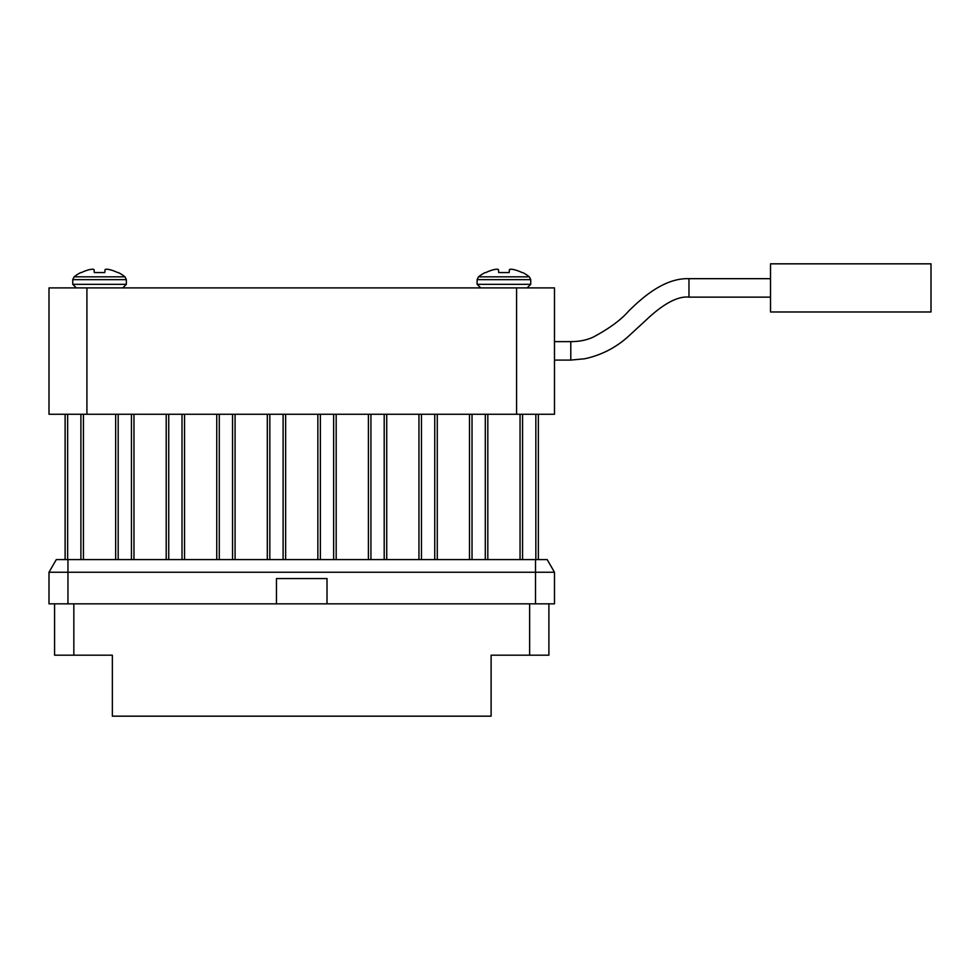 <?xml version="1.0" encoding="UTF-8"?>
<svg xmlns="http://www.w3.org/2000/svg" width="980" height="980" viewBox="0 0 980 980"><rect width="100%" height="100%" fill="white"/><g stroke="black" fill="none" stroke-linecap="round" stroke-linejoin="round"><path stroke-width="1.47" d="M554.484 287.9L554.484 414.271L516.57 414.271L516.57 287.9L554.484 287.9M86.914 287.9L86.914 414.271L49 414.271L49 287.9L516.57 287.9M86.914 414.271L516.57 414.271M770.513 263.828L770.513 311.971L931 311.971L931 263.828L770.513 263.828M73.843 603.827L73.843 655.179L112.357 655.179L112.357 716.172L491.115 716.172L491.115 655.179L529.641 655.179L529.641 603.827M535.521 603.827L276.47 603.827L327.014 603.827L327.014 578.555L276.47 578.555L276.47 603.827L49 603.827L49 572.234L56.301 559.592L547.183 559.592L554.484 572.234L554.484 603.827L535.521 603.827L535.521 572.234L49 572.234L56.301 559.592M73.843 655.179L54.586 655.179L54.586 603.827M494.324 655.179L491.115 655.179M112.357 655.179L109.148 655.179M548.898 603.827L548.898 655.179L529.641 655.179M554.484 572.234L535.521 572.234L535.521 559.592M538.363 559.592L538.363 414.271M487.82 559.592L487.82 414.271M437.276 559.592L437.276 414.271M386.72 559.592L386.72 414.271M336.177 559.592L336.177 414.271M285.633 559.592L285.633 414.271M235.078 559.592L235.078 414.271M184.534 559.592L184.534 414.271M133.978 559.592L133.978 414.271M83.435 559.592L83.435 414.271M520.049 414.271L520.049 559.592M469.494 414.271L469.494 559.592M418.95 414.271L418.95 559.592M368.394 414.271L368.394 559.592M317.851 414.271L317.851 559.592M267.307 414.271L267.307 559.592M216.752 414.271L216.752 559.592M166.208 414.271L166.208 559.592M115.665 414.271L115.665 559.592M65.109 414.271L65.109 559.592M498.367 269.574A40.707 15.521 84.6 0 0 497.277 269.194L497.277 269.194A40.707 15.521 84.6 0 1 498.367 269.574L498.71 272.575L498.465 269.671L498.71 272.575L509.147 272.575L509.502 269.574A40.707 15.521 -84.6 0 1 510.58 269.194A40.707 15.521 -84.6 0 0 509.502 269.574M494.141 269.574A40.707 37.473 77.1 0 1 496.676 269.194A40.707 37.473 77.1 0 0 494.141 269.574L493.712 269.671A41.025 40.866 0 0 0 485.835 272.575L485.1 272.575A41.074 41.074 0 0 0 478.497 276.826L529.371 276.826A41.074 41.074 0 0 0 522.769 272.575L522.034 272.575A41.025 40.866 0 0 0 514.157 269.671A41.025 40.866 0 0 1 522.034 272.575M510.58 269.194L511.193 269.194A40.707 37.473 -77.1 0 1 513.728 269.574A40.707 37.473 -77.1 0 0 511.193 269.194L511.193 269.194M530.731 284.322L477.125 284.322L477.125 279.643L530.731 279.643L530.731 284.322L527.154 287.9M509.147 272.575L509.404 269.671L509.147 272.575M498.465 269.671L498.71 272.575M93.982 269.574A40.707 15.521 84.6 0 0 92.892 269.194L92.892 269.194A40.707 15.521 84.6 0 1 93.982 269.574L94.325 272.575L94.08 269.671L94.325 272.575L104.762 272.575L105.117 269.574A40.707 15.521 -84.6 0 1 106.195 269.194A40.707 15.521 -84.6 0 0 105.117 269.574M89.756 269.574A40.707 37.473 77.1 0 1 92.292 269.194A40.707 37.473 77.1 0 0 89.756 269.574L89.327 269.671A41.025 40.866 -0 0 0 81.45 272.575L80.715 272.575A41.074 41.074 0 0 0 74.113 276.826L124.987 276.826A41.074 41.074 0 0 0 118.384 272.575L117.649 272.575A41.025 40.866 0 0 0 109.772 269.671A41.025 40.866 0 0 1 117.649 272.575M106.195 269.194L106.808 269.194A40.707 37.473 -77.1 0 1 109.344 269.574A40.707 37.473 -77.1 0 0 106.808 269.194L106.808 269.194M126.347 284.322L72.741 284.322L72.741 279.643L126.347 279.643L126.347 284.322L122.77 287.9M81.45 272.575A41.025 40.866 0 0 1 89.327 269.671M94.08 269.671L94.325 272.575M554.484 341.628L570.789 341.628C579.082 341.64 586.493 340.17 593.01 337.218C609.082 328.655 620.904 319.995 628.499 311.224C644.093 295.776 665.395 277.904 688.965 278.675C665.395 277.904 644.093 295.776 628.499 311.224C620.904 319.995 609.082 328.655 593.01 337.218C586.493 340.17 579.082 341.64 570.789 341.628L570.789 360.089L584.644 358.778C602.222 355.005 617.559 346.834 630.642 334.278L645.624 320.509C661.573 305.233 677.009 295.801 688.965 297.136L770.513 297.136M570.789 341.628C579.082 341.64 586.493 340.17 593.01 337.218C609.082 328.655 620.904 319.995 628.499 311.224C644.093 295.776 665.395 277.904 688.965 278.675L688.965 297.136C677.009 295.801 661.573 305.233 645.624 320.509L630.642 334.278C617.559 346.834 602.222 355.005 584.644 358.778L570.789 360.089L554.484 360.089L570.789 360.089L584.644 358.778C602.222 355.005 617.559 346.834 630.642 334.278L645.624 320.509C661.573 305.233 677.009 295.801 688.965 297.136M67.951 559.592L67.951 603.827M535.84 414.271L535.84 559.592M485.296 414.271L485.296 559.592M434.74 414.271L434.74 559.592M384.197 414.271L384.197 559.592M333.653 414.271L333.653 559.592M283.098 414.271L283.098 559.592M232.554 414.271L232.554 559.592M182.011 414.271L182.011 559.592M131.455 414.271L131.455 559.592M80.911 414.271L80.911 559.592M522.573 414.271L522.573 559.592M472.029 414.271L472.029 559.592M421.474 414.271L421.474 559.592M370.93 414.271L370.93 559.592M320.374 414.271L320.374 559.592M269.831 414.271L269.831 559.592M219.287 414.271L219.287 559.592M168.732 414.271L168.732 559.592M118.188 414.271L118.188 559.592M67.645 414.271L67.645 559.592M688.965 278.675L770.513 278.675M530.731 279.643L529.371 276.826L530.731 279.643M477.125 284.322L480.715 287.9M477.125 279.643L478.497 276.826L477.125 279.643M126.347 279.643L124.987 276.826L126.347 279.643M72.741 284.322L76.33 287.9M72.741 279.643L74.113 276.826L72.741 279.643"/></g></svg>
